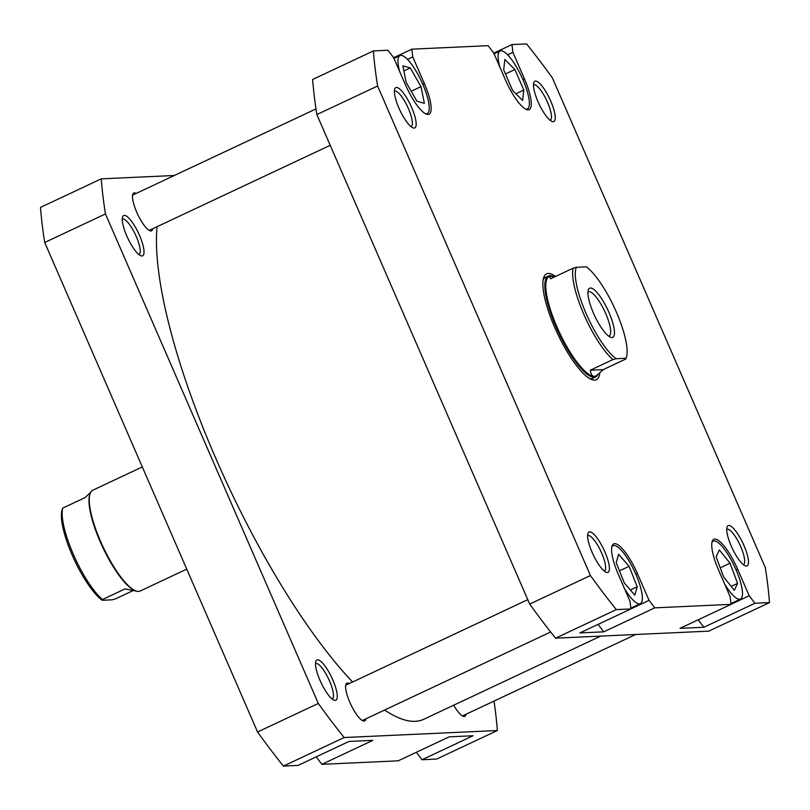 <?xml version="1.0" encoding="UTF-8"?>
<svg xmlns="http://www.w3.org/2000/svg" width="810" height="810" viewBox="0 0 810 810"><rect width="100%" height="100%" fill="white"/><g stroke="black" fill="none" stroke-linecap="round" stroke-linejoin="round"><path stroke-width="1.21" d="M157.069 226.689A292.4 77.618 64.8 0 0 209.587 443.789A292.4 77.618 64.8 0 0 352.603 682M384.618 710.026A292.4 77.618 64.8 0 0 423.691 719.3L600.696 636.103M139.502 235.376A22.275 5.913 -115.2 0 1 140.788 255.737A22.275 5.913 -115.2 0 1 126.785 235.953A22.275 5.913 -115.2 0 1 122.563 216.979A22.275 5.913 -115.2 0 1 139.502 235.376M138.834 254.512A19.491 5.174 64.8 0 0 139.006 254.451A19.491 5.174 64.8 0 0 136.282 236.55A19.491 5.174 64.8 0 0 122.421 219.166A19.491 5.174 64.8 0 0 122.259 219.257M332.738 679.782A22.275 5.913 -115.2 0 1 334.024 700.154A22.275 5.913 -115.2 0 1 320.021 680.37A22.275 5.913 -115.2 0 1 315.799 661.385A22.275 5.913 -115.2 0 1 332.738 679.782M332.07 698.929A19.491 5.174 64.8 0 0 332.242 698.858A19.491 5.174 64.8 0 0 329.518 680.967A19.491 5.174 64.8 0 0 315.657 663.572A19.491 5.174 64.8 0 0 315.495 663.663M152.776 228.714A20.888 5.548 -115.2 0 1 151.561 230.82A20.888 5.548 -115.2 0 1 136.718 212.19A20.888 5.548 -115.2 0 1 133.792 193.013A20.888 5.548 -115.2 0 1 136.191 193.428M466.023 714.248A20.888 5.548 -115.2 0 1 464.808 716.354A20.888 5.548 -115.2 0 1 453.711 705.196M365.887 718.835A20.888 5.548 -115.2 0 1 364.672 720.94A20.888 5.548 -115.2 0 1 349.829 702.31A20.888 5.548 -115.2 0 1 346.903 683.134A20.888 5.548 -115.2 0 1 349.302 683.549M321.874 764.326L372.904 740.34L349.059 741.433L298.029 765.42L283.429 766.088A407.268 108.105 -115.2 0 1 257.56 731.997L44.712 242.484L105.462 213.931L318.31 703.444A407.268 108.105 -115.2 0 0 344.169 737.535L497.36 730.519L436.62 759.071L422.01 759.74L473.04 735.753L449.196 736.847L398.166 760.833L321.874 764.326L316.214 756.874M44.712 242.484A407.268 108.105 -115.2 0 1 40.5 207.4L101.25 178.848L174.332 175.497M422.01 759.74L416.35 752.288M105.462 213.931A407.268 108.105 -115.2 0 1 101.25 178.848M494.009 701.085A407.268 108.105 -115.2 0 1 497.36 730.519M318.31 703.444L257.56 731.997M344.169 737.535L283.429 766.088M624.49 588.576A32.025 8.505 64.8 0 0 640.335 603.673A32.025 8.505 64.8 0 0 635.85 574.27A32.025 8.505 64.8 0 0 613.089 545.707A32.025 8.505 64.8 0 0 611.813 547.044M724.626 583.99A32.025 8.505 64.8 0 0 740.472 599.086A32.025 8.505 64.8 0 0 735.986 569.683A32.025 8.505 64.8 0 0 713.225 541.12A32.025 8.505 64.8 0 0 711.949 542.447M525.528 109.097A32.025 8.505 64.8 0 0 527.361 108.965A32.025 8.505 64.8 0 0 522.875 79.562A32.025 8.505 64.8 0 0 500.114 51A32.025 8.505 64.8 0 0 499.76 66.835M425.392 113.683A32.025 8.505 64.8 0 0 427.224 113.552A32.025 8.505 64.8 0 0 422.739 84.149A32.025 8.505 64.8 0 0 399.978 55.586A32.025 8.505 64.8 0 0 399.624 71.432M411.642 107.457A22.275 5.913 -115.2 0 1 412.918 127.818A22.275 5.913 -115.2 0 1 398.925 108.034A22.275 5.913 -115.2 0 1 394.703 89.059A22.275 5.913 -115.2 0 1 411.642 107.457M410.974 126.593A19.491 5.174 64.8 0 0 411.146 126.532A19.491 5.174 64.8 0 0 408.422 108.631A19.491 5.174 64.8 0 0 394.561 91.246A19.491 5.174 64.8 0 0 394.399 91.338M550.719 101.078A22.275 5.913 -115.2 0 1 552.005 121.449A22.275 5.913 -115.2 0 1 538.002 101.665A22.275 5.913 -115.2 0 1 533.78 82.681A22.275 5.913 -115.2 0 1 550.719 101.078M550.051 120.224A19.491 5.174 64.8 0 0 550.223 120.153A19.491 5.174 64.8 0 0 547.499 102.262A19.491 5.174 64.8 0 0 533.638 84.868A19.491 5.174 64.8 0 0 533.476 84.959M743.955 545.495A22.275 5.913 -115.2 0 1 745.24 565.856A22.275 5.913 -115.2 0 1 731.238 546.072A22.275 5.913 -115.2 0 1 727.015 527.087A22.275 5.913 -115.2 0 1 743.955 545.495M743.286 564.631A19.491 5.174 64.8 0 0 743.458 564.56A19.491 5.174 64.8 0 0 740.735 546.669A19.491 5.174 64.8 0 0 726.874 529.284A19.491 5.174 64.8 0 0 726.712 529.375M604.878 551.863A22.275 5.913 -115.2 0 1 606.153 572.235A22.275 5.913 -115.2 0 1 592.161 552.45A22.275 5.913 -115.2 0 1 587.938 533.466A22.275 5.913 -115.2 0 1 604.878 551.863M604.209 571.01A19.491 5.174 64.8 0 0 604.381 570.939A19.491 5.174 64.8 0 0 601.658 553.048A19.491 5.174 64.8 0 0 587.797 535.663A19.491 5.174 64.8 0 0 587.635 535.744M599.764 373.369A58.482 15.522 -115.2 0 1 591.492 379.465A58.482 15.522 -115.2 0 1 554.749 327.534A58.482 15.522 -115.2 0 1 543.662 277.698A58.482 15.522 -115.2 0 1 555.457 276.463M589.71 378.584A55.698 14.782 64.8 0 0 592.707 378.31L595.745 376.883A55.698 14.782 64.8 0 0 597.689 375.05M422.8 84.291L424.359 83.562A33.413 8.869 64.8 0 1 429.037 114.24A33.413 8.869 64.8 0 1 405.283 84.432L393.69 57.773L387.99 50.261L373.38 50.929A407.268 108.105 64.8 0 0 377.602 86.012L590.439 575.525A407.268 108.105 64.8 0 0 616.309 609.616L630.919 608.948L579.889 632.934L603.733 631.84L598.074 624.388M630.909 608.877L649.063 600.352L654.753 607.854L731.055 604.361L680.025 628.347L703.87 627.254L698.21 619.792M731.045 604.29L749.199 595.755L737.606 569.096A33.413 8.869 64.8 0 0 713.853 539.288A33.413 8.869 64.8 0 0 718.531 569.967L730.124 596.636L731.055 604.361M749.199 595.755L754.89 603.268L769.5 602.599A407.268 108.105 64.8 0 0 765.288 567.516L552.44 78.003A407.268 108.105 64.8 0 0 526.571 43.912L511.971 44.58L512.892 52.306L507.617 54.786M393.65 57.712L411.834 49.167L488.126 45.674L493.827 53.177L505.42 79.846A33.413 8.869 64.8 0 0 529.173 109.654A33.413 8.869 64.8 0 0 524.495 78.975L512.892 52.306M411.834 49.167L412.756 56.892L407.481 59.383M424.359 83.562L412.756 56.892M630.919 608.948L629.988 601.222L618.394 574.553A33.413 8.869 64.8 0 1 613.717 543.874A33.413 8.869 64.8 0 1 637.47 573.683L649.063 600.352M769.5 602.599L708.75 631.152L555.559 638.169A407.268 108.105 64.8 0 1 529.699 604.078L316.852 114.574A407.268 108.105 64.8 0 1 312.64 79.481L373.38 50.929M493.786 53.126L511.971 44.58M529.699 604.078L590.439 575.525M377.602 86.012L316.852 114.574M754.89 603.268L703.87 627.254M654.753 607.854L603.733 631.84M616.309 609.616L555.559 638.169M552.359 276.068A55.698 14.782 64.8 0 0 548.36 276.078L545.322 277.506A55.698 14.782 64.8 0 0 543.196 279.642M416.937 101.22L424.349 103.295L421.008 86.64L410.265 67.918L402.864 65.843L406.195 82.499L416.937 101.22M523.787 90.062L514.887 69.528L504.843 59.454L503.699 69.893L512.598 90.426L522.642 100.511L523.787 90.062L515.919 93.757M737.566 583.392L730.053 563.203L719.341 549.909L716.141 556.804L723.654 577.003L734.356 590.298L737.566 583.392L731.207 586.379M637.207 586.744L629.097 566.322L618.607 554.273L616.228 562.636L624.328 583.058L634.817 595.107L637.207 586.744L630.342 589.963M403.876 70.926L410.265 67.918M411.217 91.246L421.008 86.64M505.46 73.963L514.887 69.528M720.232 567.82L730.053 563.203M619.478 570.847L629.097 566.322M133.022 590.642L115.344 598.944L112.134 599.815L102.222 600.271L102.424 599.542A54.999 14.6 -115.2 0 1 73.305 554.253A54.999 14.6 -115.2 0 1 62.674 508.123L62.471 508.852M142.307 466.935L92.765 490.222A55.698 14.782 64.8 0 0 90.001 493.908A55.698 14.782 64.8 0 0 100.561 541.353A55.698 14.782 64.8 0 0 135.553 590.814A55.698 14.782 64.8 0 0 140.15 591.037L186.745 569.136M90.001 493.908L89.728 494.768A54.999 14.6 64.8 0 0 100.156 541.637A54.999 14.6 64.8 0 0 134.713 590.47L135.553 590.814M136.151 591.037L125.013 588.921L102.424 599.542M549.443 276.342A54.999 14.6 64.8 0 0 549.261 276.423A54.999 14.6 64.8 0 0 556.956 326.916A54.999 14.6 64.8 0 0 594.469 376.346C592.221 376.427 590.844 374.372 590.328 370.2L603.247 369.613L625.836 358.992L626.039 358.253A53.045 14.084 64.8 0 0 626.413 357.281A53.045 14.084 64.8 0 0 616.349 312.083A53.045 14.084 64.8 0 0 586.288 266.834L576.376 267.29A53.045 14.084 64.8 0 0 586.065 313.47A53.045 14.084 64.8 0 0 616.126 358.708L612.917 359.579A54.999 14.6 -115.2 0 1 583.808 314.29A54.999 14.6 -115.2 0 1 573.166 268.161L550.577 278.782L549.544 276.281L555.488 276.463M548.36 276.078A55.698 14.782 64.8 0 0 556.156 327.21A55.698 14.782 64.8 0 0 595.745 376.883M603.247 369.613L596.342 375.83L594.469 376.346A54.999 14.6 64.8 0 0 596.049 375.972A54.999 14.6 64.8 0 0 596.17 375.911M593.457 313.126A27.155 7.209 -115.2 0 1 588.303 289.99A27.155 7.209 -115.2 0 1 608.958 312.417A27.155 7.209 -115.2 0 1 610.517 337.243A27.155 7.209 -115.2 0 1 593.457 313.126M608.614 336.12A24.371 6.47 64.8 0 0 609.14 335.968A24.371 6.47 64.8 0 0 605.728 313.591A24.371 6.47 64.8 0 0 588.414 291.863A24.371 6.47 64.8 0 0 587.959 292.167M625.836 358.992L626.039 358.253L616.126 358.708M590.328 370.2L612.917 359.579M573.166 268.161L576.376 267.29M62.542 508.437L62.097 509.824A53.045 14.084 64.8 0 0 72.748 556.359A53.045 14.084 64.8 0 0 102.222 600.271M62.674 508.123L85.263 497.502L90.821 492.055M522.936 79.704L524.495 78.975M635.911 574.412L637.47 573.683M736.047 569.825L737.606 569.096M132.587 195.119L315.991 108.915M149.172 230.404L330.217 145.304M462.419 715.939L635.668 634.503M345.698 685.24L527.776 599.663M362.283 720.525L550.638 631.992M613.089 545.707L612.016 546.213M713.225 541.12L712.152 541.627M500.114 51L494.1 53.824M399.978 55.586L393.964 58.411M427.224 113.552L426.151 114.058M527.361 108.965L526.287 109.472M740.472 599.086L730.954 603.561M640.335 603.673L630.818 608.148M626.413 357.281L625.968 358.678"/></g></svg>
